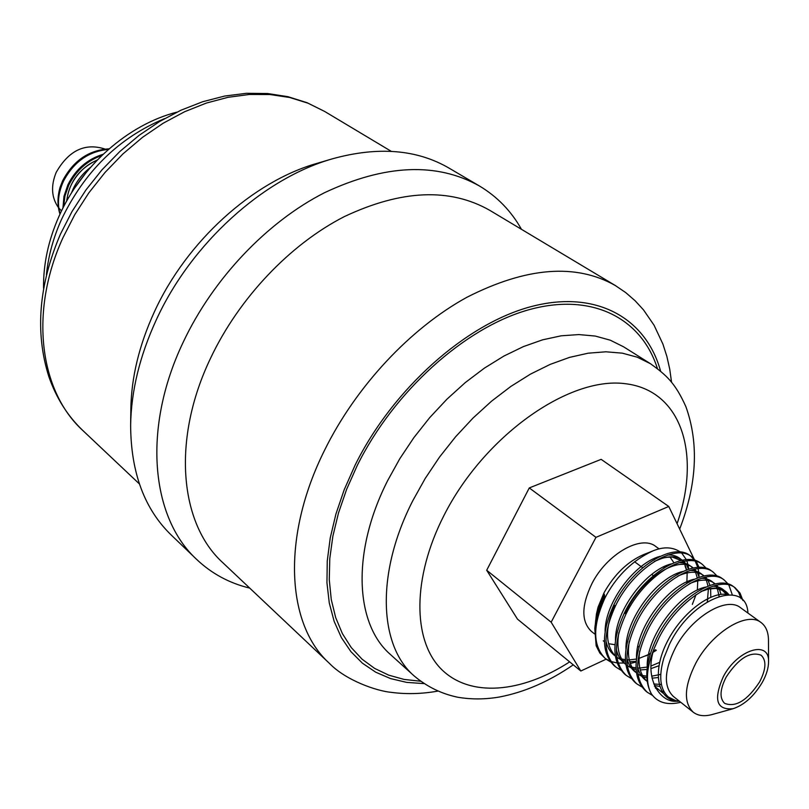 <?xml version="1.0" encoding="UTF-8"?>
<svg xmlns="http://www.w3.org/2000/svg" width="809" height="809" viewBox="0 0 809 809"><rect width="100%" height="100%" fill="white"/><g stroke="black" fill="none" stroke-linecap="round" stroke-linejoin="round"><path stroke-width="1.21" d="M735.209 587.85L733.581 586.687C717.138 573.045 675.262 599.429 656.766 637.846C645.582 661.428 643.802 680.136 651.447 693.97C645.319 682.897 646.27 667.607 654.319 648.11L658.374 639.08C676.961 600.531 718.817 574.218 735.209 587.85L740.073 593.149L742.915 600.531M652.489 695.396L647.321 692.302C634.347 679.712 634.387 659.173 647.443 630.676C665.847 592.36 707.642 566.239 724.136 579.942L722.518 578.789C705.994 565.076 664.209 591.207 645.865 629.453C632.81 657.96 632.79 678.498 645.784 691.078M741.175 598.802L738.587 592.218L734.38 587.294M713.174 572.105L711.576 570.972C694.982 557.209 653.288 583.077 635.075 621.15C622.141 649.516 622.192 670.004 635.237 682.604L636.764 683.838C623.729 671.217 623.688 650.729 636.643 622.354C654.875 584.26 696.579 558.352 713.174 572.105L717.29 576.22M724.136 579.942L728.282 584.118M728.869 585.008L732.327 594.908M641.739 686.851L636.764 683.838M700.776 563.246C684.09 549.432 642.488 575.027 624.417 612.939C611.594 641.163 611.715 661.6 624.801 674.241L626.318 675.454C613.242 662.824 613.121 642.386 625.964 614.132C644.015 576.261 685.607 550.595 702.293 564.338L706.419 568.414M631.232 678.448L626.318 675.454M691.614 556.703L690.057 555.591C673.31 541.747 631.799 567.079 613.869 604.829C601.158 632.911 601.36 653.288 614.476 665.959L615.983 667.162C602.867 654.552 602.654 634.155 615.406 606.012C633.326 568.272 674.868 542.849 691.614 556.703L695.669 560.698M620.837 670.145L616.023 667.192M605.759 658.971L599.823 653.035L596.162 645.804L594.787 628.654C595.849 618.885 599.216 608.641 604.879 597.902L606.548 594.878C617.894 574.683 633.275 560.061 652.681 550.99C663.451 546.5 672.724 546.864 680.511 552.082M605.031 658.364L609.976 661.135M610.906 661.499L616.994 662.925M618.137 663.046L624.032 663.016M627.015 662.652L628.209 662.45M630.15 662.045L631.303 661.762M645.916 655.897L650.436 653.257M653.48 651.265L655.603 649.758M692.332 604.404L696.023 594.676M697.287 590.145L697.479 589.346M699.006 576.736L698.895 573.793M698.754 572.246L698.147 568.676M697.833 567.433L695.255 561.284M694.698 560.404L690.825 556.167M696.256 561.527L699.037 567.392M636.137 661.964L630.666 663.431M610.552 661.924L605.769 658.971C592.603 646.32 592.33 625.984 604.96 597.972L606.548 594.878M109.114 148.836C88.859 150.059 73.397 160.647 62.718 180.599L60.159 187.01C57.328 196.668 57.257 205.729 59.967 214.173M60.078 213.94C57.126 203.565 58.258 192.653 63.476 181.186C73.74 161.851 88.727 151.263 108.436 149.422M103.097 154.286C87.493 159.11 75.783 169.223 67.966 184.634L63.962 196.365L62.94 208.055M63.658 206.649L64.963 195.93L68.735 185.231C76.097 170.598 87.139 160.678 101.863 155.47M90.527 167.342C83.074 173.136 77.32 180.265 73.255 188.699L71.404 193.068M74.63 188.062L86.563 172.004M61.514 210.916L58.804 208.034M58.41 207.529C51.442 197.578 50.704 185.848 56.195 172.357C68.775 150.413 85.036 142.647 104.958 149.038M726.199 677.022C738.506 658.364 750.155 651.093 761.127 655.219C766.598 660.447 766.103 669.316 759.651 681.845C747.354 700.463 735.694 707.642 724.662 703.375C719.373 698.228 719.889 689.44 726.199 677.022M663.967 567.867L664.007 566.674M659.143 548.917L655.765 546.469C641.213 534.506 606.962 553.953 591.996 583.461C581.337 605.547 581.145 621.534 591.419 631.424L594.494 633.862M595.373 623.739L596.415 614.122L598.063 607.154L604.06 592.724C614.456 574.289 627.622 561.588 643.549 554.62L652.681 550.99M670.034 557.037L673.907 562.761M614.971 644.712L608.803 643.752M604.404 641.658L603.261 640.819M733.146 708.694L712.254 714.509C704.376 716.632 698.025 715.864 693.212 712.183L673.331 696.418C663.4 686.72 664.128 670.428 675.535 647.564C691.513 616.974 726.431 595.99 740.518 607.701L761.087 622.556C765.931 626.206 768.398 632.102 768.479 640.263L768.55 661.954C768.489 668.092 766.426 674.848 762.381 682.24C754.16 696.033 744.422 704.851 733.146 708.694C716.491 710.332 713.225 699.633 723.347 676.607C737.525 649.394 769.713 639.464 768.55 661.954M693.212 712.183C683.362 702.536 684.232 686.184 695.821 663.127C712.051 632.284 747.122 610.916 761.087 622.556M249.728 588.103C229.402 583.198 211.715 573.642 196.668 559.423L171.275 535.073C144.437 509.104 130.896 472.527 130.633 425.332C131.159 391.212 139.674 356.132 156.188 320.091C191.136 243.479 263.34 178.374 332.499 158.786C377.995 146.247 416.878 149.362 449.137 168.161L479.454 185.999C497.222 196.638 511.227 211.078 521.451 229.301M130.633 425.332L130.846 409.061C131.331 377.469 139.168 345.089 154.357 311.9C186.505 241.375 252.843 181.57 316.885 163.398L332.499 158.786M196.668 559.423C150.959 517.487 142.111 428.305 183.208 342.177C213.08 278.69 266.96 222.02 324.429 192.744C385.044 164.298 436.718 162.053 479.454 185.999M210.785 357.76C239.201 297.874 290.097 244.348 344.229 216.66C401.304 189.721 449.814 187.607 489.748 210.32L615.376 285.557C575.877 263.137 526.386 267.041 466.904 297.277C410.406 328.252 356.011 386.378 324.571 450.229C281.188 537.176 286.467 624.77 329.324 663.269L222.859 562.73C179.537 523.615 171.559 439.257 210.785 357.76M594.787 628.654L594.959 626.985C596.071 616.802 599.267 606.426 604.556 595.859L604.283 594.15L599.115 605.86L595.586 620.958M681.775 553.164L686.335 559.686M686.851 560.91L687.943 564.49M688.277 566.108L688.692 569.182M688.085 581.317L687.872 582.5M651.447 693.97C657.737 702.718 667.496 705.488 680.723 702.283M747.91 613.04C746.636 578.445 692.261 596.425 669.346 644.53L663.774 658.344C658.516 676.648 660.093 689.571 668.497 697.095L675.646 700.604C678.923 701.221 679.257 701.423 676.627 701.211C660.822 703.152 643.327 678.731 654.319 648.11M693.92 558.665L668.77 506.474L595.97 537.338L551.162 622.202L580.811 671.015L606.072 659.214M668.77 506.474L601.138 459.35L529.278 487.928L486.694 570.254L517.457 619.097L580.811 671.015M551.162 622.202L486.694 570.254M595.97 537.338L529.278 487.928M423.956 683.595L406.735 682.391L390.565 678.589L375.71 672.188L362.412 663.188L350.914 651.649L341.418 637.664L334.157 621.393L329.283 603.018L326.947 582.783L327.251 560.981L330.244 537.924L335.927 514.008L344.25 489.627L355.09 465.185C392.79 388.836 465.994 323.873 530.977 306.651C596.132 289.309 646.088 318.068 660.589 371.129M390.545 654.602C354.929 623.992 351.419 551.89 387.663 480.597L399.808 458.693L413.925 437.558L429.751 417.575L446.993 399.13L465.327 382.546L484.409 368.115L503.886 356.071L523.403 346.596L542.617 339.82L561.203 335.806L578.85 334.572L595.282 336.059L610.279 340.195L623.618 346.828L650.588 363.787L637.29 357.204L622.323 353.159L605.87 351.794L588.173 353.189L569.516 357.386L550.191 364.384L530.522 374.092L510.883 386.409L491.599 401.133L473.053 418.02L455.588 436.779L439.53 457.065L425.18 478.503L412.802 500.7C375.791 572.934 378.723 645.542 414.178 675.96L390.545 654.602M420.599 681.229L404.136 679.429L388.735 675.161L374.648 668.406L362.078 659.193L351.268 647.574L342.409 633.659L335.684 617.591L331.265 599.55L329.273 579.78L329.789 558.534L332.873 536.145L338.506 512.946L346.636 489.314L357.173 465.65C393.852 391.435 464.548 327.958 528.044 309.978C591.682 291.907 641.507 318.048 657.404 368.54M569.657 661.873C521.461 693.151 469.736 697.813 441.148 669.003C412.641 640.283 412.115 578.071 443.757 515.869C483.691 436.425 568.312 376.498 624.72 383.628C681.593 389.918 701.403 453.98 677.103 523.605M46.437 274.595C48.287 256.19 53.283 237.866 61.423 219.613C84.48 171.427 118.862 137.752 164.581 118.599M62.991 237.654L74.731 214.739L88.828 192.866L105.039 172.438L123.059 153.801L142.566 137.297L163.196 123.211L184.583 111.743L206.325 103.077L228.067 97.302L249.425 94.461L270.054 94.542L289.652 97.484L307.916 103.158L324.611 111.42L307.036 102.692L287.933 96.686L267.617 93.531L246.421 93.308L224.68 96.049L202.725 101.712L180.913 110.236L159.575 121.522L139.077 135.366L119.752 151.576L101.944 169.87L85.956 189.953L72.041 211.483L60.463 234.084C38.751 284.819 34.868 332.297 48.803 376.509C56.246 397.977 67.612 415.998 82.902 430.58C39.712 391.354 28.932 311.88 62.991 237.654M663.046 693.171L654.42 686.083M701.292 591.349C714.013 586.11 723.195 587.213 728.838 594.666M659.689 686.436L654.855 685.567M647.139 681.411C640.121 674.949 637.654 664.816 639.747 651.012M689.48 583.673C700.594 578.86 709.18 578.941 715.247 583.916M716.562 585.16L718.008 586.97M719.221 589.013L721.082 594.372M658.132 677.548L652.044 678.175M646.806 677.77L644.257 677.173M641.739 676.253L637.967 674.099M636.4 672.835C629.341 666.171 626.965 655.796 629.25 641.719M677.78 576.099C689.106 571.033 697.904 570.972 704.174 575.927M705.509 577.141L707.106 579.082M708.34 581.115L709.978 585.382M710.636 588.608L710.787 597.173M658.92 665.756L651.205 668.527M647.008 669.447L640.556 669.923M638.362 669.781L637.573 669.69M636.066 669.437L633.791 668.871M631.263 667.941L627.339 665.645M625.782 664.361C618.683 657.484 616.387 646.866 618.885 632.507M625.114 613.485C640.273 578.89 678.822 554.661 693.222 568.019M694.577 569.223L696.327 571.285M697.58 573.318L699.168 577.272M636.187 661.388L630.049 661.742M627.875 661.58L626.935 661.459M625.448 661.186L623.436 660.67M620.897 659.709L616.822 657.282M615.285 655.968C605.193 644.965 604.98 628.118 614.618 605.405M654.653 561.274C668.871 554.62 679.216 555.389 685.668 563.57M686.932 565.592L688.469 569.253M676.627 701.211C656.868 698.602 652.276 670.964 667.132 641.901C681.724 612.696 711.323 590.691 727.969 594.676M657.262 689.41L655.3 687.903M647.251 667.304C645.693 637.017 679.681 592.218 705.721 587.071M712.658 586.212C719.413 586.323 724.348 589.154 727.443 594.706M661.418 684.525L653.733 683.959M646.624 680.935C642.073 677.8 639.049 673.149 637.532 666.96M636.531 658.223C635.328 628.209 668.376 584.695 694.162 579.234M701.272 578.273C706.924 578.283 711.384 580.205 714.65 584.047M715.631 585.372L717.158 588.163M717.34 588.588L719.11 596.304M660.741 674.372L651.71 676.162M646.745 676.152L643.145 675.596M636.096 672.562C631.445 669.336 628.371 664.533 626.884 658.172M625.944 649.222C625.084 619.502 657.201 577.242 682.725 571.498M690.006 570.426C695.74 570.375 700.281 572.246 703.638 576.038M704.649 577.333L706.297 580.235M706.49 580.68L708.037 586.1M708.279 587.85L708.381 588.912M708.391 589.033L707.299 601.775M659.598 662.379L651.275 665.898M647.291 667.02L640.04 668.012M639.798 668.022L637.532 667.991M635.985 667.88L632.668 667.314M625.691 664.27C620.928 660.953 617.813 656.018 616.337 649.465M615.467 640.313C614.951 610.906 646.158 569.88 671.399 563.853M678.862 562.67C684.667 562.548 689.298 564.369 692.747 568.12M693.768 569.394L695.538 572.398M695.75 572.853L697.297 577.939M697.57 579.628L697.712 580.832M697.722 580.973L697.378 590.105M656.291 650.305L653.247 652.196M650.244 653.874L639.12 658.374M639.029 658.405L638.22 658.617M636.43 659.042L629.513 659.881M629.271 659.881L626.884 659.82M625.367 659.689L622.303 659.123M615.285 655.998C610.471 652.58 607.347 647.534 605.921 640.849M605.112 631.485C604.94 602.422 635.247 562.589 660.184 556.299M667.829 555.004C673.715 554.812 678.427 556.582 681.967 560.293M683.018 561.537L684.91 564.642M685.132 565.117L686.659 569.88M686.962 571.528L687.144 572.863M687.154 573.005L686.841 583.117M66.672 201.057C69.169 182.065 79.393 168.363 97.333 159.97M647.321 692.302L645.774 691.058M702.333 564.358L700.756 563.236M653.369 575.624L651.71 574.4M642.68 567.736L634.569 561.749M329.324 663.269C345.726 680.369 376.539 691.017 391.303 692.362C406.371 694.355 421.853 693.95 437.73 691.129M671.571 382.354L669.741 369.167L666.869 356.415L662.945 344.169L654.056 325.208L643.489 309.867L635.105 300.736L625.721 292.595L615.376 285.557M414.178 675.96C427.01 686.75 441.502 693.829 457.651 697.216C471.091 699.522 484.935 699.472 499.183 697.055C524.333 692.292 549.028 681.552 573.268 664.836M679.712 528.975C696.943 484.166 699.016 443.403 685.901 406.684C675.111 382.687 666.292 375.143 650.588 363.787M43.555 288.196C43.221 264.209 48.368 240.243 59.006 216.286C81.294 165.885 128.196 124.515 176.888 112.138M391.263 151.334L324.611 111.42M139.391 483.924L82.902 430.58M637.623 647.079L639.11 646.361M686.79 583.137L686.972 581.813M686.467 569.951L684.96 565.653M683.362 563.003L682.28 561.709M680.996 560.506L672.431 557.128L667.152 557.249C663.299 558.2 665.726 556.622 654.238 561.537M648.535 654.703L650.254 653.834M707.278 601.785L707.885 598.508M658.071 675.019L660.751 674.291M718.999 596.344L718.786 594.706M659.092 684.323L661.378 684.333M726.917 594.736L722.225 590.257L715.793 588.396L708.35 589.043L700.907 591.581M661.631 690.937L664.108 691.847M668.497 697.095L675.646 700.604M96.999 160.313C84.267 164.925 68.441 180.811 66.904 200.642"/></g></svg>
